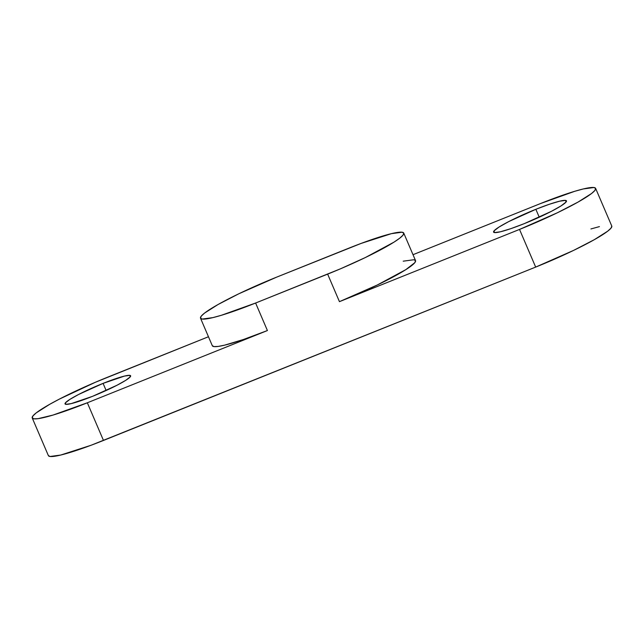 <?xml version="1.0" encoding="UTF-8"?>
<svg xmlns="http://www.w3.org/2000/svg" width="644" height="644" viewBox="0 0 644 644"><rect width="100%" height="100%" fill="white"/><g stroke="black" fill="none" stroke-linecap="round" stroke-linejoin="round"><path stroke-width="0.97" d="M535.856 209.3L539.253 217.213L535.856 209.3L549.195 204.317L559.62 201.186L565.529 200.389L566.044 202.039L561.069 205.887L551.369 211.353L524.192 223.669A39.654 4.403 156.8 0 1 493.578 232.106A39.654 4.403 156.8 0 1 535.856 209.3A39.654 4.403 156.8 0 1 566.47 200.864A39.654 4.403 156.8 0 1 524.192 223.669L510.853 228.652L500.428 231.784L494.52 232.581L494.004 230.93L498.979 227.082L508.68 221.617L535.856 209.3M103.08 383.381L106.139 390.506L103.08 383.381L124.461 376.08L129.79 375.355L130.249 376.845L125.773 380.306L117.039 385.225L92.583 396.318A35.686 3.961 156.8 0 1 65.036 403.909A35.686 3.961 156.8 0 1 103.08 383.381A35.686 3.961 156.8 0 1 130.635 375.79A35.686 3.961 156.8 0 1 92.583 396.318L71.202 403.611L65.873 404.335L65.414 402.846L69.89 399.385L78.624 394.466L103.08 383.381M32.232 417.964L48.381 455.63A71.371 7.921 -23.2 0 0 103.475 440.448L87.334 402.782A71.371 7.921 156.8 0 1 32.232 417.964A71.371 7.921 156.8 0 1 108.329 376.909L208.463 336.748L95.481 382.23L59.417 399.087L49.765 404.279L36.297 412.828L33.005 415.855L32.2 417.876L33.923 418.825L38.093 418.656L53.082 415.05L87.334 402.782L267.413 330.549L243.4 339.517L224.643 345.152L218.171 346.424L214.001 346.585L212.279 345.643M403.208 261.182L413.859 259.741L415.573 260.691L414.776 262.712L405.817 269.643L377.231 285.026L339.444 301.658L519.523 229.425L535.671 267.091A71.371 7.921 -23.2 0 0 611.768 226.036L595.62 188.37A71.371 7.921 156.8 0 1 519.523 229.425L535.671 267.091L103.475 440.448L87.334 402.782L267.413 330.549L255.612 303.026L327.643 274.127L339.444 301.658L519.523 229.425L557.31 212.794L578.095 202.047L591.562 193.506L594.855 190.479L595.652 188.459L593.937 187.509L583.287 188.95L574.77 191.284L540.525 203.552A71.371 7.921 156.8 0 1 595.62 188.37M540.525 203.552L413.013 254.694L540.525 203.552M200.517 318.2L212.311 345.731A71.371 7.921 -23.2 0 0 267.413 330.549L255.612 303.026L340.499 268.806L365.43 257.503L394.023 242.12L399.683 238.216L402.975 235.189L403.78 233.168L402.057 232.218L391.415 233.659L361.091 243.432L276.614 277.153L238.827 293.777L218.042 304.523L204.583 313.065L201.282 316.091L200.485 318.112L202.2 319.062L212.85 317.621L221.367 315.286L255.612 303.026A71.371 7.921 156.8 0 1 200.517 318.2A71.371 7.921 156.8 0 1 276.614 277.153L348.646 248.254A71.371 7.921 156.8 0 1 403.748 233.08A71.371 7.921 156.8 0 1 327.643 274.127L339.444 301.658A71.371 7.921 -23.2 0 0 415.541 260.603L403.748 233.08M48.348 455.541L50.063 456.491L60.713 455.05L91.029 445.278L535.671 267.091L573.458 250.46L594.235 239.721L607.703 231.172L610.995 228.145L611.8 226.124M599.435 226.616L590.918 228.95"/></g></svg>
